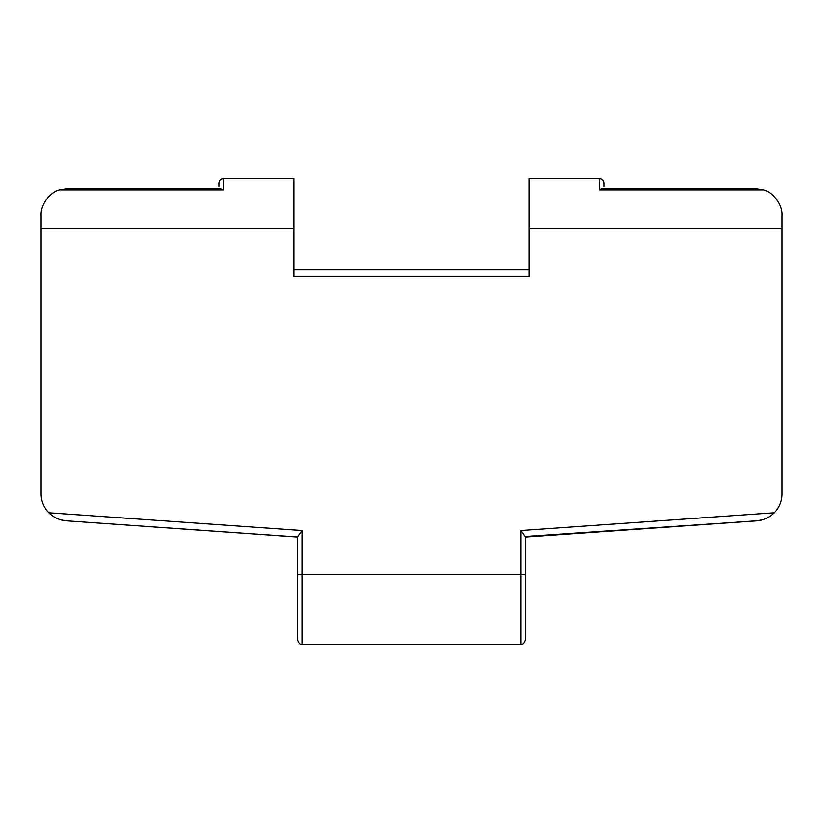 <?xml version="1.0" encoding="UTF-8"?>
<svg xmlns="http://www.w3.org/2000/svg" width="823" height="823" viewBox="0 0 823 823"><rect width="100%" height="100%" fill="white"/><g stroke="black" fill="none" stroke-linecap="round" stroke-linejoin="round"><path stroke-width="1.23" d="M293.883 182.15L293.883 228.588L41.15 228.588L41.15 493.913A26.933 26.933 0 0 0 48.866 512.78L301.969 530.516L301.969 574.711L521.031 574.711L521.031 530.516L774.186 512.78A26.933 26.933 0 0 0 781.85 493.965L781.85 228.588L529.117 228.588L529.117 276.127L293.883 276.127L293.883 228.588L41.15 228.588L41.15 493.913A26.933 26.933 0 0 0 48.866 512.78L301.969 530.516L301.969 574.711L297.473 574.711L297.473 536.874L301.969 530.516L297.473 536.874L297.473 574.711L301.969 574.711L301.969 644.286L301.969 574.711L521.031 574.711L521.031 530.516L525.527 536.874L525.527 574.711L521.031 574.711L525.527 574.711L525.527 639.8C524.21 643.36 522.718 644.862 521.031 644.286L521.031 574.711L521.031 644.286L301.969 644.286C300.22 644.821 298.728 643.329 297.473 639.8L297.473 574.711M143.295 526.236L297.473 537.038L297.473 536.462M525.527 545.083L525.527 537.038L525.527 545.083M525.527 536.462L756.8 520.836L762.242 519.879L758.467 520.661C764.248 519.93 769.484 517.297 774.186 512.78L521.031 530.516L525.527 536.874L525.527 574.711M293.883 262.784L293.883 208.456L293.883 262.784M293.883 264.564L293.883 266.385L293.883 264.564M293.883 268.205L293.883 269.707L293.883 268.205M218.918 186.368L218.918 183.2C219.185 180.474 220.677 178.982 223.403 178.714L223.403 189.887L223.403 178.714L293.883 178.714L293.883 276.127L293.883 269.707L529.117 269.707L529.117 276.127L529.117 182.15M223.403 189.887L219.978 188.508L223.403 189.887L59.493 189.887C51.088 191.543 40.492 203.919 41.15 215.41C40.492 203.919 51.088 191.543 59.493 189.887L68.083 188.477L59.493 189.887L223.403 189.887M529.117 262.784L529.117 263.483M529.117 264.45L529.117 266.189L529.117 264.45M529.117 267.969L529.117 269.707L529.117 267.969M525.527 536.977L758.467 520.661C764.248 519.93 769.484 517.297 774.186 512.78A26.933 26.933 0 0 0 781.85 493.965L781.85 215.41C782.601 204.32 772.097 191.543 763.507 189.887C772.097 191.543 782.601 204.32 781.85 215.41L781.85 228.588L529.117 228.588L529.117 178.714L599.597 178.714L599.597 189.887L599.597 178.714C602.323 178.982 603.815 180.474 604.082 183.2L604.082 186.368M763.507 189.887L754.917 188.477L763.507 189.887L599.597 189.887L763.507 189.887M601.726 188.652L599.597 189.887L603.022 188.508M529.117 276.127L293.883 276.127M293.883 269.707L529.117 269.707M41.15 228.588L41.15 215.41L41.15 228.588M48.866 512.78C53.834 517.585 59.606 520.259 66.2 520.805L61.005 519.899L66.2 520.805C59.606 520.259 53.834 517.585 48.866 512.78M297.473 536.977L66.2 520.805M602.693 188.477L754.917 188.477M756.8 520.836L525.527 537.038M220.307 188.477L68.083 188.477"/></g></svg>
